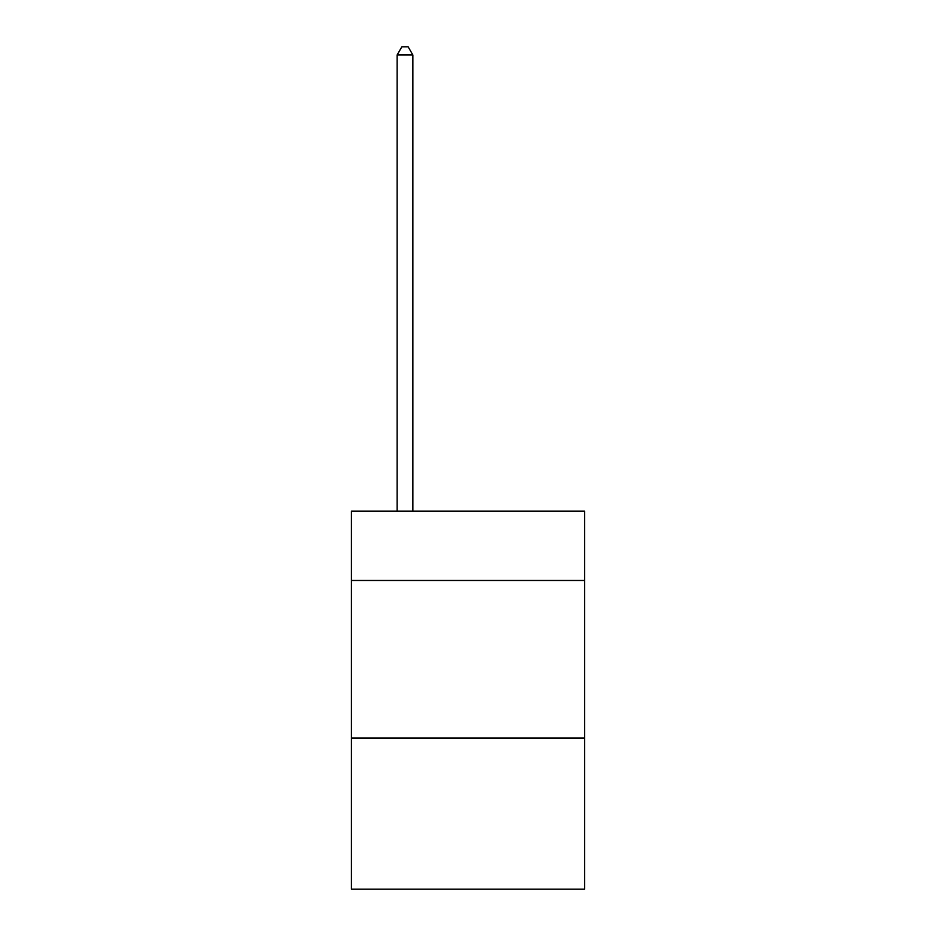 <?xml version="1.0" encoding="UTF-8"?>
<svg xmlns="http://www.w3.org/2000/svg" width="936" height="936" viewBox="0 0 936 936"><rect width="100%" height="100%" fill="white"/><g stroke="black" fill="none" stroke-linecap="round" stroke-linejoin="round"><path stroke-width="1.4" d="M584.567 580.472L584.567 511.161L351.433 511.161L351.433 580.472L584.567 580.472L584.567 889.2L351.433 889.2L351.433 580.472M584.567 737.989L351.433 737.989M412.87 511.161L412.87 54.99L397.121 54.99L397.121 511.161M397.121 54.99L401.848 46.8L408.143 46.8L412.87 54.99"/></g></svg>
